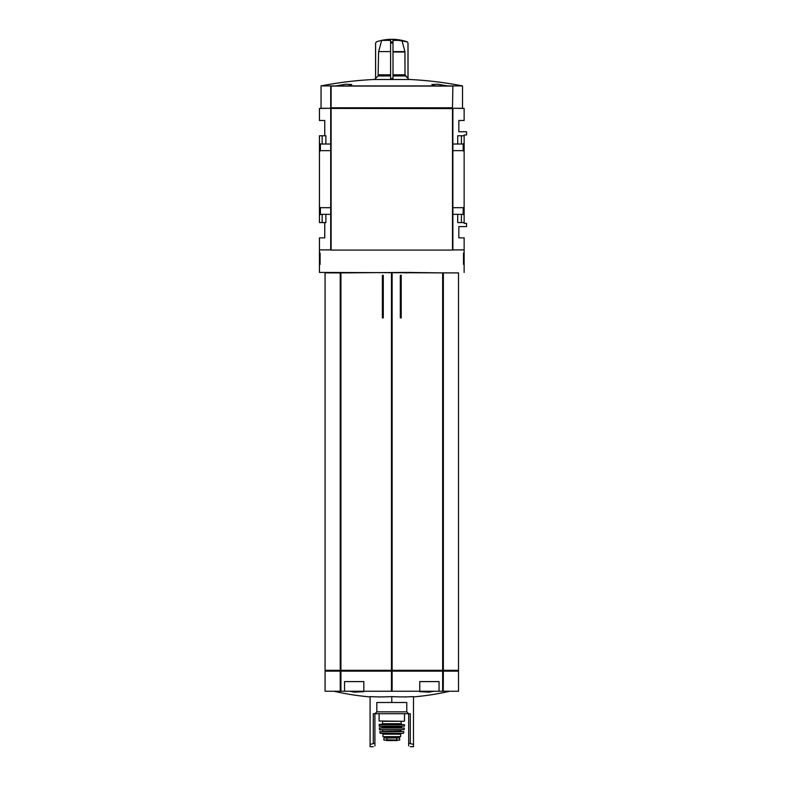 <?xml version="1.0" encoding="UTF-8"?>
<svg xmlns="http://www.w3.org/2000/svg" width="786" height="786" viewBox="0 0 786 786"><rect width="100%" height="100%" fill="white"/><g stroke="black" fill="none" stroke-linecap="round" stroke-linejoin="round"><path stroke-width="1.18" d="M335.956 85.92L345.742 84.21L351.755 84.524L348.365 85.92L462.532 85.92C445.141 82.52 427.584 80.378 409.879 79.494L373.704 79.494C355.999 80.378 338.452 82.52 321.052 85.92L321.052 108.272L331.505 108.272L319.45 108.429L319.45 120.494L324.756 120.494L324.756 135.762L319.45 135.762L319.45 222.585L322.162 222.585L322.162 214.332M435.218 85.92L431.838 84.524L437.841 84.21L447.637 85.92M321.052 85.92L348.365 85.92M390.593 40.391L381.662 40.391L378.636 51.601L390.593 51.601L390.593 40.391L390.593 41.815L393 41.815L393 78.453L390.593 78.453L390.593 51.601L378.636 51.601M393 75.947L405.478 75.947L408.032 78.453L408.032 43.033L407.109 41.815L407.983 43.033L407.983 78.453L405.006 74.808L393 74.808L393 51.601L404.947 51.601L401.931 40.391L393 40.391L393 43.033L390.593 43.033M408.032 43.033L407.158 41.815A48.231 48.231 0 0 0 391.792 39.3L407.109 41.815A48.221 48.221 0 0 0 401.931 40.391M404.947 51.601L405.006 74.808M375.561 78.453L375.561 43.033L376.484 41.815L375.6 43.033L375.6 78.453L378.115 75.947L374.509 79.494M378.587 52.023L378.115 75.947L390.593 75.947M381.662 40.391A48.221 48.221 0 0 0 376.484 41.815L375.561 43.033M387.636 739.862L399.671 740.068L383.912 740.068L383.912 737.936L384.786 737.936L384.786 736.649M394.071 736.649L394.071 737.936L399.671 737.936L399.671 740.068L399.671 737.936L383.912 737.936L383.912 740.068M400.634 734.163L400.634 736.649L382.949 736.649L382.949 734.163L382.143 733.358L401.44 733.358L400.634 734.163L382.949 734.163M433.951 691.238L429.411 692.132L419.763 691.729L420.048 691.238L458.513 691.238L458.513 671.136L443.245 671.136L443.245 691.238L443.353 671.136L341.153 671.136L341.37 670.33L341.37 671.136M340.348 272.899L340.348 670.33L340.348 272.899L340.348 670.33L340.928 670.33L340.928 272.899L325.07 272.899L325.07 670.33L341.036 670.33L341.036 671.136L340.24 671.136L340.24 691.238L325.07 691.238L325.07 671.136L340.348 671.136L340.348 691.238L340.928 691.238L340.928 671.136L340.348 671.136L340.24 691.238L420.048 691.238M363.535 691.238L363.83 691.729L354.181 692.132L349.642 691.238M373.301 746.7L370.088 746.7L370.088 696.602A256.315 221.976 -90 0 0 391.792 696.602A256.315 221.976 90 0 0 413.495 696.602L413.495 744.401L408.671 743.212L408.671 713.737L410.282 713.737L410.282 743.644M370.088 744.401L374.912 743.212L374.912 713.737L408.671 713.737M410.282 746.7L413.495 746.7L413.495 744.401M391.792 702.488L391.792 696.602M374.912 745.885C372.78 746.965 372.78 746.965 374.912 745.885L374.912 743.212M408.671 743.212L408.671 745.885C410.813 746.965 410.813 746.965 408.671 745.885C410.813 746.965 410.813 746.965 408.671 745.885M325.876 214.332L325.876 222.585L324.756 222.585L324.756 237.853L319.45 237.853L319.45 272.418L449.513 272.899M340.348 670.33L340.24 272.899L405.792 272.418M406.843 272.418L443.353 272.899L443.245 670.33L442.656 670.33L442.656 272.899L443.245 272.899L443.245 670.33L458.513 670.33L458.513 272.899L443.353 272.899L443.353 670.33L341.37 670.33M406.843 272.899L405.792 272.899M452.49 85.92L451.999 85.92M452.49 107.79L452.883 86.087L452.49 107.79L330.7 107.79L330.7 86.087L452.49 86.087M464.143 264.381L463.494 264.381L463.494 253.131L464.143 253.131L464.143 272.418M464.143 253.131L464.143 237.853L458.837 237.853L458.837 226.604L466.55 226.604L466.55 223.381L464.143 223.381L464.143 222.585L457.707 222.585L457.707 214.332M452.088 108.272L464.143 108.429L464.143 120.494L458.837 120.494L458.837 131.743L466.55 131.743L466.55 134.956L464.143 134.956L464.143 222.585M330.7 249.909L319.45 249.909M330.7 108.429L452.883 108.596L452.883 250.076L330.7 250.076L330.7 108.596M324.756 135.762L325.876 135.762L325.876 144.015M464.143 249.909L452.883 249.909M464.143 135.762L457.707 135.762L457.707 144.015M322.162 135.762L322.162 144.015M324.756 222.585L322.162 222.585M461.421 135.762L461.421 144.015M461.421 214.332L461.421 222.585M319.45 264.381L320.089 264.381L320.089 253.131L319.45 253.131M462.532 85.92L462.532 108.272L452.49 108.272M452.883 144.015L463.18 144.015L463.18 150.666L464.143 151.619M452.883 207.681L463.18 207.681L463.18 214.332L464.143 215.285L463.18 214.332L452.883 214.332M319.45 143.052L320.403 144.015L320.403 150.666L319.45 151.619M319.45 206.718L320.403 207.681L320.403 214.332L319.45 215.285M382.389 317.917L383.273 317.917L383.273 275.316L382.389 275.316L382.389 317.917M400.32 317.917L401.204 317.917L401.204 275.316L400.32 275.316L400.32 317.917M443.245 272.899L443.245 670.33M391.792 272.899L391.792 670.33M341.153 670.33L341.153 671.136M442.223 670.33L442.547 671.136M442.439 670.33L442.439 671.136L442.547 670.33M442.656 671.136L443.245 671.136L443.245 691.238L442.656 691.238L442.656 671.136L442.656 691.238M340.348 671.136L340.348 691.238M391.792 671.136L391.792 691.238M443.245 671.136L443.245 691.238M373.301 743.644L373.301 713.737L374.912 713.737M363.83 691.238L363.83 681.59L344.533 681.59L344.533 691.238M439.05 691.238L439.05 681.59L419.763 681.59L419.763 691.238M376.818 711.87L406.775 711.87L406.775 702.488L376.818 702.488L376.818 711.87L374.951 713.737M401.115 721.302L401.115 723.71L382.468 723.71L382.468 721.302L404.171 721.302L379.098 720.978L404.171 721.302M391.792 724.348L401.764 724.348L381.829 724.348L382.468 723.71M379.098 724.672L404.495 724.672L379.412 724.348L379.294 726.284L404.456 726.126L379.137 726.126M382.31 727.089L401.282 727.089L402.088 726.284L381.505 726.284L382.31 727.089L381.986 727.885L386.967 727.885M401.282 727.089L401.597 727.885L381.986 727.885M379.265 728.062L404.328 728.062L379.422 727.885L379.609 729.821L404.142 729.683L379.451 729.683M379.756 731.619L403.837 731.619L379.756 731.619L380.375 733.358L403.218 733.358L380.06 733.102M389.512 736.649L389.512 737.936L384.786 737.936M396.616 737.936L386.967 738.015L386.771 739.881M452.088 108.596L452.088 107.79M331.505 108.596L331.505 107.79M340.24 272.899L340.24 670.33M442.656 272.899L442.656 670.33M392.116 272.899L392.116 670.33M391.467 272.899L391.467 670.33M340.928 272.899L340.928 670.33M340.24 671.136L340.24 691.238M340.928 671.136L340.928 691.238M391.467 671.136L391.467 691.238M392.116 671.136L392.116 691.238M401.282 727.571L382.31 727.571M401.282 729.821L382.31 729.821M400.958 730.145L400.958 731.108L382.31 731.422M399.671 740.098L383.912 740.098M393 52.023L405.006 52.023M378.587 74.808L390.593 74.808M331.103 108.596L331.103 250.076M452.49 108.596L452.49 250.076M331.103 86.087L331.103 107.79M451.675 108.596L451.675 107.79M331.908 108.596L331.908 107.79M413.495 696.907A257.238 257.238 0 0 0 449.651 691.238M333.932 691.238A257.238 257.238 0 0 0 370.088 696.907M452.883 150.666L463.18 150.666M463.18 144.015L464.143 143.052M463.18 207.681L464.143 206.718M320.403 150.666L330.7 150.666M320.403 144.015L330.7 144.015M320.403 214.332L330.7 214.332M320.403 207.681L330.7 207.681M325.876 670.33L325.876 671.136M457.707 670.33L457.707 671.136M406.775 711.87L408.641 713.737M379.098 713.737L379.098 720.978M404.495 713.737L404.495 720.978M401.115 723.71L401.764 724.348M404.495 724.672L404.456 726.126M404.328 728.062L404.142 729.683M382.635 730.145L382.635 731.108M403.837 731.619L403.532 733.102M398.807 737.936L398.807 736.649M396.616 738.015L396.812 739.881M386.447 740.55L397.097 740.55L386.732 740.333M408.032 78.453L409.074 79.494M391.792 39.3A48.231 48.231 0 0 0 376.435 41.815"/></g></svg>
